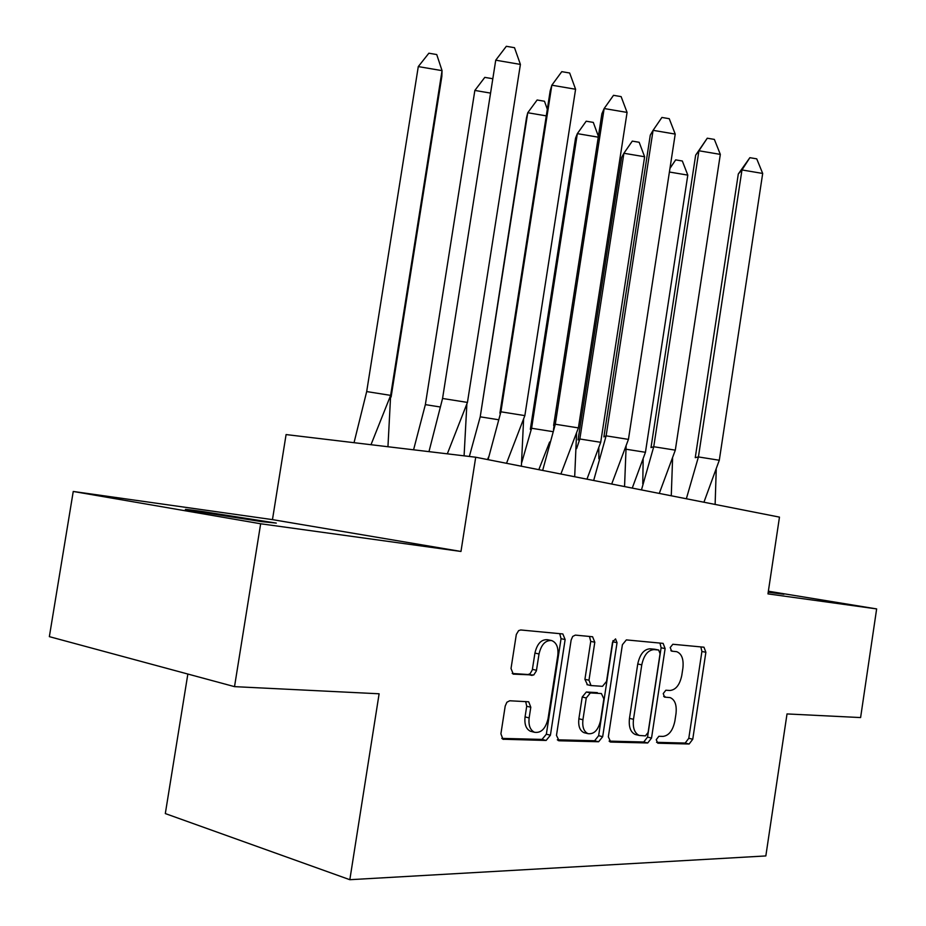 <?xml version="1.0" encoding="UTF-8"?>
<svg xmlns="http://www.w3.org/2000/svg" width="926" height="926" viewBox="0 0 926 926"><rect width="100%" height="100%" fill="white"/><g stroke="black" fill="none" stroke-linecap="round" stroke-linejoin="round"><path stroke-width="1.39" d="M656.233 739.7L657.819 743.219L689.141 744.006L692.752 739.237L705.878 652.263L703.98 647.205L672.832 644.264L670.216 647.529L671.605 651.152L676.663 651.673C681.721 653.675 683.805 659.138 682.902 668.051L681.791 675.39C679.8 684.846 675.864 689.882 669.961 690.483L665.852 690.229L663.236 693.574L664.532 697.116L670.146 697.602C674.95 699.697 676.906 705.045 676.003 713.622L674.892 720.984C672.901 730.475 668.931 735.614 663.004 736.402L658.872 736.286L656.233 739.7M203.176 511.615L276.307 523.097L261.78 521.639L187.388 509.995C181.959 508.86 187.226 509.393 203.176 511.615M768.314 591.575L783.928 594.26L768.221 592.212M73.247 491.463L260.657 523.769L460.974 551.456L272.464 519.625L73.247 491.463L49.356 636.648L234.521 686.641L379.116 693.782L349.831 879.7L765.837 855.937L787.019 713.934L860.601 717.569L876.644 608.914L768.372 591.216M234.521 686.641L260.657 523.769M509.728 700.774L506.881 702.244L505.202 706.075L500.908 733.809L502.934 739.237L546.109 740.453L550.414 735.209L565.138 639.53L562.834 633.951L520.69 629.969L518.629 630.629L516.314 634.484L511.025 668.503L513.282 674.128L533.735 674.996L536.385 670.875L539.025 653.964C541.235 644.565 545.437 640.097 551.653 640.56C556.549 642.528 558.586 647.494 557.788 655.458L548.065 718.645C545.622 728.693 541.108 733.242 534.51 732.281C530.147 730.105 528.352 725.313 529.151 717.916L530.795 707.244L528.688 701.792L509.728 700.774M460.974 551.456L475.709 457.224L779.472 517.125L767.967 593.89L876.644 608.914M608.336 736.853L610.766 742.062L647.737 742.976L651.534 738.068L665.123 648.57L663.109 643.373L626.358 639.901L622.399 644.704L608.336 736.853M598.624 741.749L559.107 740.777L556.48 735.383L571.134 640.074L572.708 636.428L575.347 635.109L592.594 636.752L594.805 642.216L588.982 680.228L591.043 685.564L602.502 686.328L606.553 681.374L612.526 642.25L615.535 638.894L617.04 642.667L602.676 736.691L598.624 741.749L594.596 740.754L557.302 739.805M187.851 674.035L165.314 813.572L349.831 879.7M475.709 457.224L286.088 434.572L272.464 519.625M663.687 696.445L664.926 696.514M670.841 650.654L671.859 650.747M656.557 742.328L685.182 743.057L688.794 738.288L701.908 651.487L700.855 646.904M609.088 741.113L643.732 742.004L647.54 737.108L661.106 647.783L659.983 643.061M645.422 735.881L648.107 732.454L660.064 653.675L658.664 650.029L654.069 649.601C647.98 650.04 643.883 655.11 641.776 664.845L633.488 719.294C632.585 727.813 634.518 733.195 639.264 735.452L645.422 735.881M654.728 649.253L658.479 649.994M636.243 734.723L635.259 734.48C630.502 732.235 628.58 726.852 629.472 718.356L637.748 664C639.854 654.3 643.952 649.23 650.04 648.802L654.462 649.195M587.443 684.742L584.919 679.337L590.742 641.394L589.468 636.428M594.596 740.754L598.636 735.695L613.035 640.618M582.929 719.745C582.153 727.003 583.855 731.644 588.022 733.67C594.133 734.422 598.312 730.012 600.58 720.428L603.868 698.898L601.402 693.551L590.383 692.926L586.262 697.961L582.929 719.745L578.877 718.761C578.102 726.019 579.803 730.649 583.982 732.674L585 732.917M578.877 718.761L582.211 697.023L586.332 692.011L597.351 692.636M531.709 731.575L530.436 731.251C526.061 729.075 524.278 724.294 525.065 716.909L526.709 706.26L525.69 701.549M551.051 640.433L547.555 639.716C541.34 639.253 537.126 643.709 534.927 653.085L539.025 653.964M512.205 673.468L528.005 674.51L530.042 673.815L532.3 669.961L534.927 653.085M501.811 738.392L542.034 739.411L546.352 734.191L561.052 638.697L559.721 633.639M669.984 168.266L675.679 159.874L682.335 160.997L687.798 175.118L645.445 452.293L626.184 449.249M687.798 175.118L669.405 172.028M643.153 459.296L642.771 483.87M632.25 488.095L645.445 452.293M675.679 159.874L669.961 168.405M738.3 173.995L749.863 157.686L741.969 169.956L762.688 173.451L719.294 460.245L698.424 456.935L741.969 169.956L738.3 173.995L695.252 457.664L698.424 456.935L686.351 498.755M749.863 157.686L756.739 158.844L762.688 173.451M715.127 504.438L716.226 469.679M719.294 460.245L703.922 502.228M644.623 156.76L623.904 153.265L632.284 141.122L639.172 142.28L644.623 156.76L600.708 442.304L579.838 438.993L623.904 153.265L621.612 157.489L578.044 439.919L579.838 438.993L576.597 448.635M598.809 448.057L598.879 458.798M586.957 479.159L600.708 442.304M554.199 425.034L553.482 429.606M598.393 136.307L593.3 122.406L586.193 121.202L577.338 133.633L531.593 428.263L552.822 431.632M598.254 137.175L577.338 133.633L575.532 138.217L530.332 429.34L531.593 428.263L521.824 462.329M538.816 469.667L549.604 442.015M547.312 109.233L544.476 101.247L537.126 99.996L527.751 112.74L480.212 416.827L498.304 419.698M546.282 115.877L527.751 112.74L526.5 117.718L480.212 416.827L469.355 456.472M487.516 459.551L488.592 456.958M492.701 79.543L492.4 78.675L484.796 77.379L474.853 90.435L425.358 404.627L439.827 406.919M490.56 93.109L474.853 90.435M413.575 449.805L425.358 404.627M391.108 396.999L441.829 76.511L442.049 70.642L390.645 395.379L387.948 446.749M418.286 66.591L442.049 70.642L436.736 54.553L428.865 53.21L418.286 66.591L366.684 391.571L390.645 395.379L370.99 444.723M354.033 442.697L366.684 391.571M695.658 155.163L707.267 138.206L698.922 150.764L720.324 154.387L675.309 450.152L653.744 446.726L698.922 150.764L695.658 155.163L651.001 447.594L653.744 446.726L641.475 489.912M707.267 138.206L714.363 139.409L720.324 154.387M671.269 495.78L672.589 458.416M675.309 450.152L659.277 493.419M675.216 134.085L669.255 118.702L661.905 117.452L653.085 130.334L675.216 134.085L628.441 439.387L606.125 435.845L653.085 130.334L650.283 135.127L603.891 436.875L606.125 435.845L593.67 480.49M624.552 486.578L626.126 446.309M628.441 439.387L611.692 484.043M627.076 112.428L621.126 96.617L613.521 95.32L604.157 108.527L627.076 112.428L578.403 427.905L555.299 424.235L604.157 108.527L601.888 113.748L553.632 425.439L555.299 424.235L542.648 470.431M574.687 476.74L576.574 433.299M578.403 427.905L560.89 474.019M575.59 89.255L569.664 73.004L561.781 71.661L551.838 85.204L575.59 89.255L524.857 415.612L500.908 411.804L551.838 85.204L550.171 90.91L499.901 413.216L500.908 411.804L488.071 459.666M521.373 466.229L523.607 419.258M524.857 415.612L506.51 463.301M428.97 451.645L442.559 398.469L495.734 60.19L506.337 46.3L514.509 47.701L520.4 64.415L495.734 60.19M442.559 398.469L467.445 402.428L520.4 64.415M464.088 455.835L466.866 404.072M467.445 402.428L447.316 453.833M701.908 651.487L705.878 652.263M688.794 738.288L692.752 739.237M685.182 743.057L689.141 744.006M661.106 647.783L665.123 648.57M647.54 737.108L651.534 738.068M643.732 742.004L647.737 742.976M609.945 741.853L610.766 742.062M650.04 648.802L654.069 649.601M637.748 664L641.776 664.845M629.472 718.356L633.488 719.294M558.17 740.534L559.107 740.777M590.742 641.394L594.805 642.216M584.919 679.337L588.982 680.228M612.989 641.857L617.04 642.667M598.636 735.695L602.676 736.691M586.332 692.011L590.383 692.926M582.211 697.023L586.262 697.961M526.709 706.26L530.795 707.244M525.065 716.909L529.151 717.916M532.415 669.371L536.501 670.274M528.005 674.51L532.103 675.436M513.108 674.059L513.837 674.232M561.052 638.697L565.138 639.53M546.352 734.191L550.414 735.209M542.034 739.411L546.109 740.453M502.691 739.122L503.756 739.399M654.647 649.23L658.664 650.029M635.259 734.48L639.264 735.452M586.98 684.661L591.043 685.564M583.982 732.674L588.022 733.67M530.436 731.251L534.51 732.281"/></g></svg>
